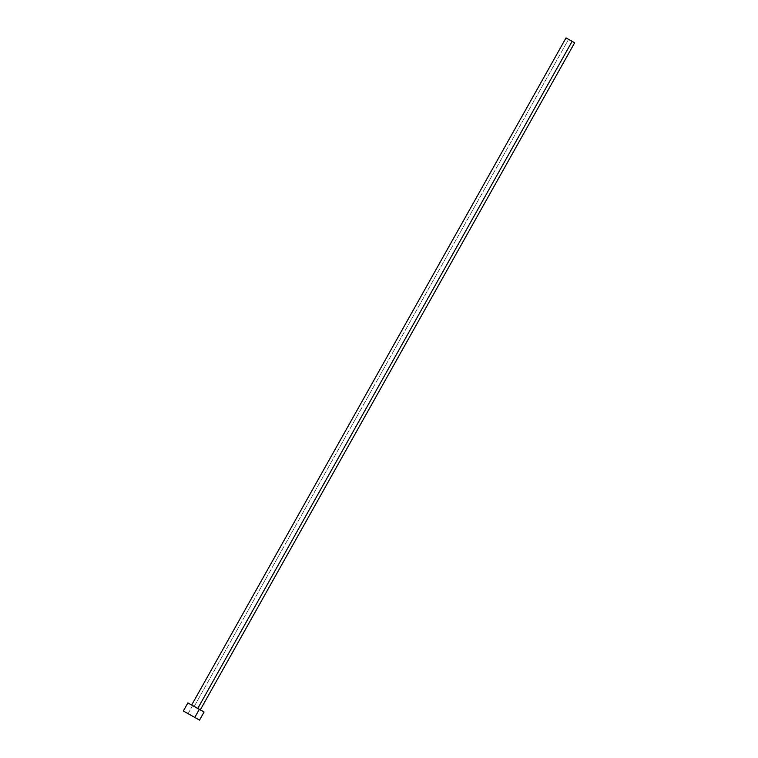 <?xml version="1.0" encoding="UTF-8"?>
<svg xmlns="http://www.w3.org/2000/svg" width="758" height="758" viewBox="0 0 758 758"><rect width="100%" height="100%" fill="white"/><g stroke="black" fill="none" stroke-linecap="round" stroke-linejoin="round"><path stroke-width="0.57" stroke-dasharray="3.79 2.84" d="M200.302 709.876L194.209 706.418L568.585 39.293L194.209 706.418L198.274 708.702M199.326 719.967L188.117 713.619L192.655 705.518L200.33 709.829L195.744 707.242L192.655 705.518L188.117 713.619L183.436 711.061M194.209 706.418L191.717 705.054M198.037 719.219L196.995 718.622M195.735 717.902L188.117 713.619M186.733 712.861L185.539 712.198"/><path stroke-width="1.14" d="M566.027 37.9L574.668 42.751L566.027 37.9L191.66 705.025L197.743 708.484L572.119 41.358L566.027 37.9L574.668 42.751L572.119 41.358L197.743 708.484L200.302 709.876L194.209 706.418M185.539 712.198L199.534 720.1L204.082 711.999L199.297 709.384L194.749 717.485L199.297 709.384L187.87 702.903L200.283 709.801M200.33 709.829L204.082 711.999M198.274 708.702L200.302 709.876L574.668 42.751M187.87 702.903L183.332 711.004L199.534 720.1M199.326 719.967L198.037 719.219M196.995 718.622L195.735 717.902M188.117 713.619L186.733 712.861"/></g></svg>
